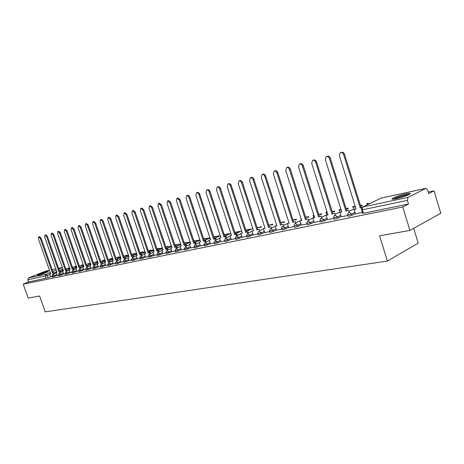 <?xml version="1.0" encoding="UTF-8"?>
<svg xmlns="http://www.w3.org/2000/svg" width="464" height="464" viewBox="0 0 464 464"><rect width="100%" height="100%" fill="white"/><g stroke="black" fill="none" stroke-linecap="round" stroke-linejoin="round"><path stroke-width="0.7" d="M347.716 215.163L348.029 216.154L348.829 216.265L351.979 215.244L351.602 214.037L347.652 214.954L348.238 212.732L349.079 212.228L351.602 214.037L354.972 212.384M333.657 218.068L333.97 219.054L334.73 219.159L337.827 218.155L337.456 216.966L333.593 217.871L334.231 215.615L334.996 215.18L337.456 216.966L340.796 215.348M320.032 220.887L320.346 221.862L321.071 221.96L324.116 220.974L323.744 219.803L319.974 220.696L320.653 218.422L321.349 218.039L323.744 219.803L327.062 218.213M306.826 223.619L307.133 224.582L307.829 224.68L310.822 223.706L310.457 222.558L306.768 223.439L307.487 221.148L308.119 220.818L310.457 222.558L313.745 220.997M294.019 226.264L294.327 227.221L294.988 227.314L297.934 226.357L297.575 225.226L293.967 226.096L294.715 223.799L295.29 223.503L297.575 225.226L300.829 223.694M281.59 228.839L281.897 229.784L282.53 229.871L285.43 228.926L285.07 227.812L281.538 228.677L282.315 226.374L282.843 226.113L285.07 227.812L288.301 226.304M269.526 231.333L269.833 232.273L270.437 232.354L273.29 231.426L272.936 230.324L269.48 231.176L270.274 228.88L270.761 228.648L272.936 230.324L276.138 228.845M257.81 233.752L258.112 234.685L258.692 234.761L261.505 233.85L261.151 232.766L257.764 233.607L258.576 231.316L259.028 231.107L261.151 232.766L264.329 231.31M246.43 236.106L246.732 237.034L247.283 237.104L250.05 236.205L249.702 235.138L246.384 235.967L247.625 233.502L247.15 232.029L245.613 232.354L230.417 185.786C229.796 184.33 228.943 183.761 227.865 184.08L227.198 186.679L242.347 233.044L240.828 233.369L242.283 232.858M235.364 238.392L235.666 239.314L236.193 239.378L238.919 238.49L238.577 237.44L235.323 238.264L236.164 235.996L240.978 233.833M224.605 240.619L224.907 241.529L225.411 241.587L228.097 240.717L227.76 239.679L224.564 240.497L225.417 238.235L230.144 236.13L226.734 237.626M214.142 242.782L214.438 243.681L214.925 243.739L217.575 242.881L217.239 241.86L214.101 242.666L215.296 240.277L217.239 241.86L220.307 240.491M203.957 244.888L204.259 245.781L204.723 245.833L207.333 244.986L206.996 243.977L203.922 244.777L205.1 242.417L206.996 243.977L210.041 242.631M194.045 246.935L194.341 247.822L194.793 247.875L197.362 247.034L197.032 246.042L194.01 246.831L195.176 244.499L197.032 246.042L200.048 244.714M184.394 248.93L184.689 249.812L185.119 249.858L187.653 249.035L187.328 248.049L184.359 248.832L185.507 246.523L187.328 248.049L190.321 246.738M174.992 250.873L175.282 251.749L175.699 251.79L178.199 250.978L177.874 250.009L174.963 250.78L176.094 248.501L177.874 250.009L180.844 248.716M165.828 252.77L166.518 253.675L168.989 252.868L168.664 251.917L165.799 252.683L166.918 250.421L168.664 251.917L171.605 250.641M156.902 254.614L157.574 255.513L160.005 254.719L159.686 253.773L156.873 254.533L157.975 252.3L159.686 253.773L162.603 252.515M148.19 256.418L148.845 257.3L151.247 256.517L150.933 255.589L148.161 256.337L149.257 254.127L150.933 255.589L153.828 254.347M139.693 258.17L140.337 259.045L142.709 258.274L142.396 257.358L139.67 258.094L140.749 255.908L142.396 257.358L145.267 256.128M131.411 259.886L132.037 260.751L134.374 259.985L134.067 259.08L131.382 259.811L132.449 257.648L134.067 259.08L136.909 257.868M123.32 261.557L123.934 262.415L126.243 261.661L125.935 260.762L123.296 261.487L124.352 259.347L125.935 260.762L128.76 259.567M115.42 263.192L116.023 264.039L118.303 263.291L118.001 262.409L115.403 263.123L116.441 261.006L118.001 262.409L120.797 261.226M107.712 264.782L108.298 265.623L110.548 264.886L110.246 264.01L107.689 264.724L108.559 262.682L110.246 264.01L113.025 262.844M100.178 266.342L100.752 267.171L102.979 266.446L102.677 265.576L100.16 266.284L101.181 264.207L102.677 265.576L105.432 264.428M92.817 267.861L93.38 268.685L95.578 267.966L95.282 267.113L92.8 267.809L93.664 265.802L95.282 267.113L98.014 265.971M85.625 269.352L86.176 270.164L88.346 269.451L88.056 268.61L85.608 269.3L86.466 267.31L88.056 268.61L90.764 267.484M78.59 270.802L79.135 271.608L81.275 270.906L80.985 270.071L78.573 270.756L79.431 268.784L80.985 270.071L83.677 268.958M71.717 272.223L72.245 273.023L74.362 272.327L74.078 271.504L71.7 272.177L72.68 270.181L74.078 271.504L76.746 270.402M64.989 273.615L65.511 274.404L67.605 273.719L67.321 272.902L64.972 273.569L65.824 271.637L67.321 272.902L69.965 271.811M58.412 274.978L58.916 275.755L60.993 275.077L60.709 274.27L58.394 274.932L59.241 273.018L60.709 274.27L63.33 273.197M51.974 276.306L52.473 277.078L54.52 276.411L54.236 275.61L51.956 276.266L52.797 274.363L54.236 275.61L56.84 274.549M47.548 271.423C43.111 272.629 39.736 273.864 37.41 275.129L38.245 275.158C42.682 273.946 46.069 272.71 48.407 271.44L47.548 271.423M406.006 193.807C400.13 195.205 395.641 196.724 392.527 198.366C391.077 199.375 392.283 199.497 396.152 198.725C402.01 197.345 406.539 195.825 409.729 194.161C411.22 193.117 409.979 193.001 406.006 193.807M409.938 230.417L379.558 235.799L387.405 261.058L45.217 311.866L39.62 296.026L28.136 298.056L23.2 284.154L402.752 206.985L409.938 230.417L440.8 213.26L434.026 190.855L428.243 192.084M413.702 228.329L418.226 243.119L387.405 261.058M434.026 190.855L428.701 193.598L427.628 190.072L425.906 188.343L407.966 197.391L407.392 200.39L362.314 209.821L361.473 209.716L362.013 207.524L362.929 206.95L407.966 197.391M402.752 206.985L408.506 204.021L407.392 200.39M50.767 276.66L48.186 277.71L47.398 275.483L27.805 279.821L28.519 277.948L45.315 271.22L49.462 270.297L45.315 271.22M27.805 279.821L28.571 281.984L23.2 284.154M60.134 272.652L59.792 271.684L60.593 271.365L58.899 271.875L46.533 236.559L44.95 235.149L44.66 237.081L56.997 272.281L56.109 272.467L57.136 275.448L58.476 275.169M66.7 271.278L66.358 270.297L67.158 269.973L65.447 270.489L52.971 234.784L51.359 233.357L51.057 235.312L63.498 270.901L62.594 271.092L63.626 274.108L65.059 273.812M70.284 272.728L71.787 272.426M80.278 268.436L79.93 267.426L80.736 267.096L78.973 267.629L66.277 231.107L64.606 229.663L64.281 231.664L76.943 268.059L75.997 268.256L77.047 271.336L78.66 271.005M87.302 266.968L86.942 265.942L87.754 265.605L85.968 266.145L73.161 229.21L71.456 227.749L71.114 229.773L83.885 266.585L82.923 266.788L83.978 269.909L85.695 269.555M91.095 268.436L92.887 268.07M101.825 263.929L101.459 262.868L102.271 262.531L100.433 263.082L87.394 225.278L85.625 223.793L85.254 225.869L98.258 263.546L97.249 263.761L98.322 266.945L100.247 266.551M109.342 262.357L108.97 261.278L109.788 260.936L107.921 261.499L94.766 223.242L92.957 221.746L92.574 223.851L105.693 261.969L104.661 262.189L105.746 265.414L107.781 264.996M117.032 260.751L116.655 259.649L117.479 259.306L115.588 259.875L102.306 221.16L100.468 219.646L100.067 221.78L113.309 260.362L112.247 260.582L113.344 263.848L115.495 263.407M124.909 259.103L124.526 257.984L125.355 257.636L123.43 258.216L110.032 219.025L108.153 217.5L107.735 219.663L121.098 258.709L120.014 258.941L121.121 262.241L123.395 261.777M132.982 257.416L132.594 256.279L133.423 255.925L131.469 256.517L117.943 216.845L116.023 215.302L115.594 217.494L129.079 257.021L127.965 257.253L129.085 260.6L131.486 260.107M141.247 255.687L140.853 254.527L141.682 254.173L139.705 254.771L126.051 214.606L124.091 213.051L123.639 215.273L137.251 255.293L136.114 255.531L137.24 258.918L139.774 258.396M145.621 257.184L148.265 256.644M154.187 255.415L156.977 254.846M167.307 250.247L166.895 249.017L167.736 248.658L165.654 249.278L151.612 207.547L149.518 205.952L149.014 208.266L163.015 249.835L161.791 250.096L162.945 253.617L165.909 253.002M176.442 248.339L176.024 247.086L176.865 246.72L174.748 247.353L160.567 205.071L158.427 203.464L157.905 205.807L172.045 247.927L170.787 248.194L171.953 251.755L175.073 251.111M185.815 246.384L185.385 245.102L186.232 244.737L184.08 245.381L169.766 202.536L167.574 200.912L167.028 203.29L181.302 245.966L180.015 246.239L181.192 249.847L184.475 249.174M195.437 244.377L195.002 243.066L195.849 242.695L193.662 243.351L179.203 199.926L176.958 198.29L176.395 200.703L190.808 243.954L189.486 244.232L190.675 247.892L194.126 247.179M200.436 245.874L204.044 245.137M215.464 240.201L215.012 238.832L215.864 238.455L213.597 239.134L198.853 194.503C198.267 193.123 197.478 192.566 196.492 192.838L195.889 195.321L210.592 239.766L209.194 240.062L210.401 243.82L214.223 243.032M225.887 238.026L225.429 236.628L226.281 236.246L223.979 236.936L209.084 191.678C208.487 190.269 207.681 189.712 206.666 189.996L206.033 192.519L220.887 237.591L219.449 237.893L220.673 241.703L224.692 240.874M236.605 235.793L236.135 234.361L236.994 233.978L234.645 234.674L219.6 188.773C218.991 187.34 218.161 186.777 217.117 187.079L216.468 189.637L231.466 235.347L229.993 235.66L231.223 239.528L235.451 238.653M242.104 237.272L246.512 236.373M253.263 234.97L257.897 234.024M268.511 227.511L270.993 226.774L268.511 227.511L252.996 179.551C252.346 178.031 251.447 177.457 250.299 177.822L249.586 180.496L265.048 228.242L263.442 228.578L264.712 232.615L269.613 231.606M280.465 224.976L282.994 224.228L280.465 224.976L264.793 176.297C264.126 174.742 263.198 174.162 262.009 174.557L261.278 177.265L276.904 225.73L275.251 226.084L276.527 230.179L281.683 229.117M292.778 222.372L295.353 221.612L292.778 222.372L276.938 172.939C276.254 171.355 275.297 170.775 274.067 171.193L273.319 173.942L289.107 223.149L287.402 223.509L288.695 227.667L294.112 226.548M305.463 219.687L308.096 218.909L305.463 219.687L289.461 169.482C288.759 167.858 287.767 167.278 286.497 167.73L285.731 170.514L301.681 220.487L299.924 220.858L301.229 225.081L306.919 223.909M318.542 216.92L321.227 216.125L318.542 216.92L302.371 165.921C301.646 164.256 300.62 163.67 299.303 164.163L298.52 166.982L314.644 217.744L312.835 218.126L314.151 222.418L320.125 221.183M332.027 214.061L334.77 213.254L332.027 214.061L315.688 162.243C314.934 160.532 313.873 159.947 312.504 160.486L311.715 163.34L328.007 214.913L326.14 215.308L327.474 219.669L333.755 218.37M341.255 216.81L347.814 215.47M355.441 213.887L362.338 212.471M355.349 213.585L351.979 215.244M341.168 216.531L337.827 218.155M327.427 219.379L324.116 220.974M314.111 222.14L310.822 223.706M301.194 224.82L297.934 226.357M288.66 227.418L285.43 228.926M276.492 229.941L273.29 231.426M264.677 232.389L261.505 233.85M253.199 234.767L250.05 236.205M242.04 237.075L238.919 238.49M231.194 239.32L228.097 240.717M220.644 241.506L217.575 242.881M210.372 243.635L207.333 244.986M200.378 245.705L197.362 247.034M190.646 247.718L187.653 249.035M181.163 249.678L178.199 250.978M171.929 251.592L168.989 252.868M162.922 253.454L160.005 254.719M154.141 255.275L151.247 256.517M145.574 257.044L142.709 258.274M137.216 258.773L134.374 259.985M129.062 260.461L126.243 261.661M121.098 262.108L118.303 263.291M113.326 263.72L110.548 264.886M105.728 265.292L102.979 266.446M98.31 266.823L95.578 267.966M91.054 268.325L88.346 269.451M83.961 269.793L81.275 270.906M77.03 271.225L74.362 272.327M70.25 272.629L67.605 273.719M63.614 273.998L60.993 275.077M57.118 275.343L54.52 276.411M53.702 273.998L53.372 273.047L54.16 272.722L52.496 273.232L40.235 238.299L38.674 236.901L38.402 238.809L50.634 273.627L49.764 273.806L50.779 276.759L52.038 276.498M408.506 204.021L363.387 213.278L362.546 213.162L361.543 209.931M28.571 281.984L48.186 277.71M38.674 236.901L39.481 236.605L41.041 238.003L40.235 238.299M53.372 273.047L52.496 273.232M65.894 269.045L66.59 268.499L65.731 268.685M62.982 269.422L62.176 269.596L62.936 269.288M62.472 270.437L62.176 269.596M53.29 272.907L41.041 238.003M54.16 272.722L54.497 273.673M50.582 273.482L49.764 273.806M39.399 274.868L46.655 272.333M47.148 272.124L38.877 275.007M393.698 199.155L397.677 197.345C402.717 195.611 406.476 194.689 408.946 194.584M406.858 195.495L395.931 198.772M409.66 194.201C406.586 194.486 402.41 195.541 397.132 197.374L392.898 199.224M44.95 235.149L45.756 234.854L47.345 236.263L46.533 236.559M59.792 271.684L58.899 271.875M72.459 267.363L73.074 267.113L72.419 267.252M69.577 267.861L68.579 268.221L69.629 268.001M68.881 269.085L68.579 268.221M59.699 271.55L47.345 236.263M60.593 271.365L60.929 272.327M56.944 272.136L56.109 272.467M51.359 233.357L52.171 233.061L53.783 234.482L52.971 234.784M66.358 270.297L65.447 270.489M79.28 265.86L79.698 265.692L79.257 265.785M76.369 266.406L75.122 266.823L76.415 266.545M75.429 267.711L75.122 266.823M69.867 268.685L66.248 270.158L53.783 234.482M67.158 269.973L67.5 270.953M63.452 270.756L62.594 271.092M57.948 231.519L58.725 231.229L60.366 232.667L59.554 232.969L57.907 231.53L57.594 233.508L70.145 269.497L69.223 269.688L70.099 269.346M73.416 269.874L73.068 268.876L73.875 268.546L72.135 269.074L59.554 232.969M73.068 268.876L72.135 269.074M70.284 272.733L69.223 269.688M83.305 264.915L81.803 265.391L83.358 265.06M82.116 266.301L81.803 265.391M76.647 267.212L72.935 268.731L60.366 232.667M73.875 268.546L74.223 269.543M64.647 229.645L65.424 229.361L67.1 230.805L66.277 231.107M79.93 267.426L78.973 267.629M90.405 263.39L88.63 263.929L90.457 263.535M88.955 264.869L88.63 263.929M79.779 267.293L67.1 230.805M80.736 267.096L81.09 268.105M76.891 267.908L75.997 268.256M71.497 227.731L72.28 227.447L73.985 228.903L73.161 229.21M86.942 265.942L85.968 266.145M93.484 263.001L96.941 261.586L97.666 261.835L95.607 262.433L97.718 261.98M95.944 263.395L95.607 262.433M86.78 265.814L73.985 228.903M87.754 265.605L88.108 266.632M83.833 266.435L82.923 266.788M78.509 225.777L79.286 225.487L81.026 226.96L80.197 227.267L78.457 225.794L78.103 227.841L90.99 265.083L90.004 265.292L90.938 264.932M94.476 265.466L94.117 264.422L94.929 264.086L93.119 264.631L80.197 227.267M94.117 264.422L93.119 264.631M91.095 268.441L90.004 265.292M105.102 260.24L102.741 260.901L105.154 260.385M103.083 261.899L102.741 260.901M93.931 264.294L81.026 226.96M94.929 264.086L95.294 265.13M85.678 223.77L86.455 223.486L88.23 224.97L87.394 225.278M101.459 262.868L100.433 263.082M112.706 258.61L110.038 259.341L112.758 258.755M110.391 260.368L110.038 259.341M101.251 262.746L88.23 224.97M102.271 262.531L102.643 263.593M98.206 263.39L97.249 263.761M93.015 221.722L93.792 221.432L95.601 222.935L94.766 223.242M108.97 261.278L107.921 261.499M120.495 256.94L117.502 257.74L120.547 257.091M117.868 258.796L117.502 257.74M108.744 261.157L95.601 222.935M109.788 260.936L110.159 262.015M105.641 261.812L104.661 262.189M100.526 219.623L101.303 219.339L103.147 220.847L102.306 221.16M116.655 259.649L115.588 259.875M128.464 255.229L125.141 256.105L128.516 255.38M125.512 257.195L125.141 256.105M116.412 259.533L103.147 220.847M117.479 259.306L117.856 260.403M113.251 260.2L112.247 260.582M108.216 217.477L108.994 217.187L110.873 218.712L110.032 219.025M124.526 257.984L123.43 258.216M136.636 253.472L132.953 254.429L136.689 253.628M133.336 255.554L132.953 254.429M124.259 257.868L110.873 218.712M125.355 257.636L125.738 258.755M121.046 258.552L120.014 258.941M116.093 215.279L116.87 214.989L118.79 216.526L117.943 216.845M132.594 256.279L131.469 256.517M145.006 251.679L140.957 252.712L145.058 251.836M141.352 253.878L140.957 252.712M132.298 256.163L118.79 216.526M133.423 255.925L133.812 257.068M129.027 256.859L127.965 257.253M124.166 213.022L124.938 212.732L126.898 214.287L126.051 214.606M140.853 254.527L139.705 254.771M153.584 249.841L149.147 250.96L153.636 249.997M149.553 252.161L149.147 250.96M140.534 254.423L126.898 214.287M141.682 254.173L142.077 255.333M137.199 255.125L136.114 255.531M132.437 210.714L133.209 210.424L135.21 211.99L134.357 212.309L132.356 210.743L131.886 212.993L145.626 253.518L144.461 253.767L145.574 253.35M149.715 253.918L149.315 252.735L150.156 252.381L148.138 252.984L134.357 212.309M149.315 252.735L148.138 252.984M145.626 257.189L144.461 253.767M162.383 247.95L157.54 249.162L162.435 248.107M157.551 250.577L162.545 248.443L162.417 248.112M157.957 250.403L157.54 249.162M148.973 252.631L135.21 211.99M150.156 252.381L150.551 253.564M140.917 208.342L141.682 208.058L143.73 209.635L142.877 209.96L140.83 208.377L140.343 210.656L154.216 251.703L153.016 251.952L154.158 251.534M158.404 252.109L157.998 250.902L158.833 250.543L156.786 251.157L142.877 209.96M157.998 250.902L156.786 251.157M154.193 255.42L153.016 251.952M171.402 246.013L166.135 247.318L171.436 246.117M171.257 246.599L171.135 246.245M166.57 248.605L166.135 247.318M157.627 250.798L143.73 209.635M158.833 250.543L159.239 251.749M149.611 205.917L150.377 205.627L152.47 207.222L151.612 207.547M166.895 249.017L165.654 249.278M180.658 244.029L175.056 245.386M180.194 244.69L180.073 244.331L175.061 245.404M180.073 244.331L180.67 244.076M166.495 248.919L152.47 207.222M167.736 248.658L168.148 249.887M162.957 249.667L161.791 250.096M158.531 203.423L159.291 203.139L161.431 204.746L160.567 205.071M176.024 247.086L174.748 247.353M189.364 242.742L189.237 242.365L190.06 242.011L184.365 243.327M190.06 242.011L190.182 242.388M189.237 242.365L184.394 243.409M175.595 246.993L161.431 204.746M176.865 246.72L177.283 247.973M171.987 247.753L170.787 248.194M167.69 200.866L168.438 200.587L170.63 202.205L169.766 202.536M185.385 245.102L184.08 245.381M198.772 240.741L198.638 240.352L199.462 239.998L193.923 241.216M199.462 239.998L199.59 240.387M198.638 240.352L193.964 241.355M184.927 245.009L170.63 202.205M186.232 244.737L186.661 246.013M181.244 245.792L180.015 246.239M177.086 198.244L177.822 197.966L180.067 199.595L179.203 199.926M195.002 243.066L193.662 243.351M208.417 238.693L208.284 238.287L209.107 237.928L203.742 239.076M209.107 237.928L209.241 238.334M208.284 238.287L203.8 239.25M194.509 242.979L180.067 199.595M195.849 242.695L196.284 244.006M190.75 243.78L189.486 244.232M186.737 195.547L188.378 195.274L189.764 196.922L188.894 197.252L187.891 195.814L186.766 195.541L186.012 198.047L200.57 241.889L199.207 242.179L200.506 241.709M205.314 242.318L204.873 240.978L205.72 240.607L203.493 241.268L188.894 197.252M204.873 240.978L203.493 241.268M200.436 245.879L199.207 242.179M218.324 236.588L218.184 236.164L219.008 235.805L213.84 236.913M219.008 235.805L219.147 236.222M218.184 236.164L213.898 237.087M204.346 240.897L189.764 196.922M205.72 240.607L206.161 241.941M196.649 192.78L197.362 192.508C198.348 192.235 199.137 192.792 199.723 194.167L198.853 194.503M215.012 238.832L213.597 239.134M228.491 234.424L228.346 233.989L229.175 233.624L224.211 234.685M229.175 233.624L229.32 234.059M228.346 233.989L224.269 234.859M214.449 238.757L199.723 194.167M215.864 238.455L216.311 239.824M210.528 239.586L209.194 240.062M206.834 189.933L207.536 189.666C208.551 189.382 209.357 189.938 209.954 191.342L209.084 191.678M225.429 236.628L223.979 236.936M238.937 232.209L238.786 231.751L239.615 231.379L234.877 232.4M239.615 231.379L239.766 231.838M238.786 231.751L234.935 232.574M224.825 236.559L209.954 191.342M226.281 236.246L226.739 237.649M220.823 237.406L219.449 237.893M217.303 187.009L217.993 186.748C219.037 186.441 219.866 187.004 220.475 188.436L219.6 188.773M236.135 234.361L234.645 234.674M249.673 229.929L249.516 229.454L250.34 229.083L245.839 230.045M250.34 229.083L250.496 229.558M249.516 229.454L245.897 230.225M235.497 234.297L220.475 188.436M236.994 233.978L237.458 235.41M231.408 235.161L229.993 235.66M228.073 183.999L228.74 183.744C229.819 183.425 230.672 183.993 231.292 185.449L230.417 185.786M247.15 232.029L245.613 232.354M242.109 237.278L240.828 233.369M260.704 227.586L260.542 227.087L261.365 226.716L257.12 227.627M261.365 226.716L261.528 227.215M260.542 227.087L257.178 227.807M246.465 231.971L231.292 185.449M248.002 231.646L248.484 233.114M239.157 180.908L239.795 180.658C240.915 180.316 241.785 180.89 242.423 182.375L241.547 182.712C240.909 181.227 240.033 180.653 238.919 180.995L238.229 183.628L253.535 230.678L251.975 231.008L253.472 230.486M256.899 229.964L259.335 229.245L256.899 229.964L241.547 182.712M253.269 234.975L251.975 231.008M272.043 225.179L271.875 224.657L272.704 224.28L268.726 225.139M272.704 224.28L272.873 224.802M271.875 224.657L268.784 225.324M257.752 229.581L242.423 182.375M259.335 229.245L259.823 230.747M250.56 177.724L251.175 177.486C252.323 177.12 253.228 177.695 253.878 179.208L252.996 179.551M283.713 222.703L283.539 222.157L284.368 221.78L280.674 222.575M284.368 221.78L284.542 222.326M283.539 222.157L280.732 222.761M269.364 227.116L253.878 179.208M270.993 226.774L271.486 228.317M264.985 228.044L263.442 228.578M262.305 174.441L262.885 174.215C264.074 173.826 265.002 174.4 265.669 175.949L264.793 176.297M295.719 220.156L295.539 219.588L296.368 219.205L292.975 219.936M296.368 219.205L296.548 219.774M295.539 219.588L293.039 220.122M281.317 224.582L265.669 175.949M282.994 224.228L283.504 225.811M276.84 225.533L275.251 226.084M274.404 171.065L274.949 170.851C276.179 170.433 277.136 171.013 277.82 172.596L276.938 172.939M308.084 217.535L307.893 216.943L308.722 216.555L305.654 217.216M308.722 216.555L308.908 217.146M307.893 216.943L305.718 217.407M301.397 220.33L300.8 218.463M293.631 221.978L277.82 172.596M295.353 221.612L295.875 223.23M289.043 222.946L287.402 223.509M286.88 167.579L287.373 167.388C288.649 166.93 289.635 167.516 290.336 169.134L289.461 169.482M320.815 214.838L320.618 214.211L321.448 213.829L318.727 214.409M321.448 213.829L321.639 214.449M313.971 215.638L313.316 215.777L313.925 215.493M320.618 214.211L318.785 214.606M313.919 217.674L313.316 215.777M306.315 219.286L290.336 169.134M308.096 218.909L308.624 220.58M301.617 220.284L299.924 220.858M299.744 163.989L300.179 163.815C301.496 163.322 302.522 163.908 303.247 165.573L302.371 165.921M333.935 212.054L333.732 211.404L334.556 211.016L332.207 211.52M327.271 212.576L326.204 213.017L327.335 212.773M334.556 211.016L334.759 211.665M333.732 211.404L332.27 211.717M326.824 214.983L326.204 213.017M319.394 216.514L303.247 165.573M321.227 216.125L321.772 217.842M314.575 217.535L312.835 218.126M313.014 160.283L313.38 160.138C314.749 159.599 315.81 160.184 316.558 161.89L315.688 162.243M347.466 209.189L347.252 208.51L348.07 208.116L346.115 208.533M341.052 209.618L339.486 210.169L341.115 209.821M348.07 208.116L348.284 208.794M347.252 208.51L346.179 208.736M340.147 212.268L339.486 210.169M332.879 213.655L316.558 161.89M334.77 213.254L335.327 215.023M327.944 214.704L326.14 215.308M326.72 156.455L326.998 156.345C328.425 155.759 329.521 156.339 330.304 158.096L329.428 158.444C328.651 156.687 327.549 156.107 326.128 156.693L325.334 159.575L341.8 211.996L339.868 212.402L341.73 211.781M345.947 211.12L348.748 210.296L345.947 211.12L329.428 158.444M341.26 216.821L339.868 212.402M361.415 206.236L361.189 205.517L362.007 205.123L360.47 205.453M355.273 206.567L353.185 207.234L355.343 206.776M362.007 205.123L362.233 205.842M361.189 205.517L360.534 205.662M353.997 209.838L353.185 207.234M346.794 210.708L330.304 158.096M348.748 210.296L349.317 212.112M340.883 152.505L341.052 152.441C342.531 151.786 343.679 152.366 344.491 154.176L343.621 154.529C342.809 152.714 341.661 152.134 340.182 152.789L339.387 155.695L356.033 208.986L354.044 209.403L355.963 208.765M362.053 207.472L360.313 208.075L343.621 154.529M361.827 207.756L360.313 208.075M355.447 213.898L354.044 209.403M370.347 203.336L367.314 204.206L369.53 203.731M367.476 204.734L367.314 204.206M361.16 207.663L344.491 154.176M425.72 188.413L380.985 198.145L362.929 206.95L362.314 209.821L363.387 213.278M62.907 269.195L59.375 270.628M56.788 271.678L54.166 272.739M49.984 274.433L47.398 275.483L46.093 274.212L50.251 272.536M52.797 271.51L56.243 270.118M58.829 269.074L62.362 267.647M62.315 267.519L58.568 268.331M52.165 269.712L55.819 268.917L52.171 269.723M28.519 277.948L46.093 274.212L45.373 276.144L46.156 278.371M353.759 209.073L349.073 211.34M340.06 211.984L335.118 214.356M326.772 214.815L321.593 217.274M313.879 217.558L308.473 220.098M301.362 220.22L300.892 220.435M299.935 220.881L295.748 222.836M287.436 223.619L283.4 225.487M275.309 226.27L271.405 228.062M263.529 228.845L259.759 230.556M252.851 233.699L249.702 235.138L247.625 233.502M252.08 231.333L248.437 232.98M241.698 236.031L238.577 237.44L236.547 235.822M240.955 233.757L237.435 235.335M230.857 238.287L227.76 239.679L225.777 238.084M90.306 263.105L89.813 263.152M104.794 260.304L103.872 260.13M112.085 258.744L111.134 258.57M119.538 257.143L118.564 256.969M127.165 255.507L126.167 255.339M134.966 253.831L133.945 253.669M142.953 252.12L141.903 251.958M151.131 250.363L150.058 250.206M159.506 248.565L158.647 248.31L157.018 248.994M168.09 246.726L167.208 246.465L165.863 247.034M176.883 244.841L175.978 244.58L174.934 245.021M185.896 242.904L184.237 242.95M195.135 240.926L193.79 240.828M204.618 238.89L203.65 238.624L205.123 238.78M214.345 236.802L213.713 236.524M313.757 214.948L313.061 215.209M327.172 212.268L325.832 212.471M340.872 209.658L338.987 209.653M354.508 206.735L353.162 206.451L352.547 206.747M368.573 203.713L367.186 203.435L366.537 203.754M380.306 198.482L381.367 198.064M52.867 274.34L56.283 272.948M59.752 271.539L63.232 270.123M65.859 269.056L69.484 267.583M59.311 272.989L62.768 271.579M72.541 267.595L76.253 266.081M65.9 271.608L69.391 270.176M79.367 266.098L83.056 264.59M90.271 263.007L89.929 263.1M72.633 270.193L76.166 268.743M79.773 267.264L83.584 265.704M86.345 264.567L89.854 263.129M97.556 261.499L96.883 261.603M79.518 268.749L83.091 267.281M86.762 265.768L90.671 264.161M105.032 260.031L103.994 260.072M86.559 267.276L90.173 265.779M93.914 264.236L97.927 262.578M100.787 261.394L103.913 260.107M112.648 258.622L111.267 258.506M93.763 265.762L97.417 264.248M101.227 262.67L105.351 260.959M108.257 259.753L111.174 258.547M120.095 257.021L118.703 256.905M101.135 264.219L104.829 262.682M108.709 261.064L112.943 259.301M115.907 258.071L118.61 256.946M127.716 255.386L126.307 255.27M108.675 262.636L112.416 261.075M116.371 259.422L120.721 257.607M123.737 256.343L126.208 255.31M135.517 253.715L134.09 253.593M116.394 261.017L120.182 259.428M124.213 257.74L128.685 255.867M131.759 254.574L133.986 253.64M143.498 252.004L142.059 251.882M124.306 259.359L128.134 257.746M132.246 256.012L136.839 254.081M139.971 252.764L141.949 251.929M151.67 250.247L150.22 250.125M132.402 257.659L136.283 256.024M140.476 254.249L145.197 252.248M148.387 250.902L150.098 250.177M160.045 248.455L158.572 248.327M140.702 255.919L144.629 254.255M148.909 252.433L153.764 250.374M168.618 246.61L167.133 246.488M149.211 254.139L153.184 252.439M177.405 244.725L175.902 244.598M157.928 252.306L161.953 250.583M166.414 248.675L171.552 246.465M186.412 242.794L184.892 242.666M166.878 250.432L170.949 248.675M175.502 246.715L180.792 244.435M195.646 240.816L194.109 240.683M176.053 248.507L180.177 246.72M184.829 244.708L190.275 242.347M185.472 246.535L189.643 244.714M194.399 242.649L200.007 240.201M214.838 236.698L213.684 236.449M195.141 244.505L199.369 242.655M204.224 240.526L210.006 237.997M224.814 234.558L224.089 234.303M205.071 242.423L209.351 240.538M214.316 238.351L220.272 235.729M215.273 240.282L219.605 238.363M224.68 236.112L230.823 233.392M235.341 233.81L241.674 230.985M246.297 231.443L252.834 228.508M313.745 214.913L313.084 215.197M327.126 212.112L325.867 212.46M340.994 209.444L339.033 209.635M354.867 206.654L352.599 206.724M368.915 203.644L366.595 203.725M425.906 188.343L381.176 198.082M62.315 267.502L58.563 268.32"/></g></svg>
